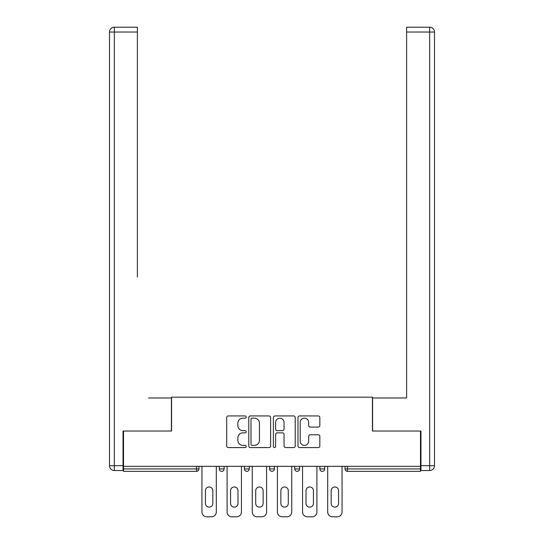 <?xml version="1.0" encoding="UTF-8"?>
<svg xmlns="http://www.w3.org/2000/svg" width="544" height="544" viewBox="0 0 544 544"><rect width="100%" height="100%" fill="white"/><g stroke="black" fill="none" stroke-linecap="round" stroke-linejoin="round"><path stroke-width="0.82" d="M246.208 417.044A1.108 1.108 0 0 0 245.099 415.936L228.283 415.936A1.584 1.584 0 0 0 226.705 417.52L226.705 446.005A1.584 1.584 0 0 0 228.283 447.583L245.099 447.583A1.108 1.108 0 0 0 246.208 446.474A1.108 1.108 0 0 0 245.099 445.373L242.923 445.373A5.066 5.066 0 0 1 237.857 440.307L237.857 437.934A5.066 5.066 0 0 1 242.923 432.868L245.099 432.868A1.108 1.108 0 0 0 246.208 431.759A1.108 1.108 0 0 0 245.099 430.651L242.923 430.651A5.066 5.066 0 0 1 237.857 425.592L237.857 423.218A5.066 5.066 0 0 1 242.923 418.152L245.099 418.152A1.108 1.108 0 0 0 246.208 417.044M318.247 427.094A1.584 1.584 0 0 0 319.831 425.51L319.831 417.52A1.584 1.584 0 0 0 318.247 415.936L299.574 415.936A1.584 1.584 0 0 0 297.99 417.52L297.99 446.005A1.584 1.584 0 0 0 299.574 447.583L318.247 447.583A1.584 1.584 0 0 0 319.831 446.005L319.831 436.349A1.584 1.584 0 0 0 318.247 434.765L310.257 434.765A1.584 1.584 0 0 0 308.672 436.349L308.672 441.136A4.23 4.23 0 0 1 304.436 445.373A4.23 4.23 0 0 1 300.206 441.136L300.206 422.382A4.23 4.23 0 0 1 304.436 418.152A4.23 4.23 0 0 1 308.672 422.382L308.672 425.51A1.584 1.584 0 0 0 310.257 427.094L318.247 427.094M123.522 466.344L123.522 431.038L171.564 431.038L171.564 397.181L372.436 397.181L372.436 431.038L420.478 431.038L420.478 466.344L123.522 466.344L123.522 468.921L196.554 468.921L196.554 466.344M270.613 417.52A1.584 1.584 0 0 0 269.035 415.936L250.362 415.936A1.584 1.584 0 0 0 248.778 417.52L248.778 446.005A1.584 1.584 0 0 0 250.362 447.583L269.035 447.583A1.584 1.584 0 0 0 270.613 446.005L270.613 417.52M274.965 415.936L293.638 415.936A1.584 1.584 0 0 1 295.222 417.52L295.222 446.005A1.584 1.584 0 0 1 293.638 447.583L285.648 447.583A1.584 1.584 0 0 1 284.063 446.005L284.063 434.452A1.584 1.584 0 0 0 282.486 432.868L277.182 432.868A1.584 1.584 0 0 0 275.597 434.452L275.597 446.474A1.108 1.108 0 0 1 274.496 447.583A1.108 1.108 0 0 1 273.387 446.474L273.387 417.52A1.584 1.584 0 0 1 274.965 415.936M196.554 471.335A2.421 2.421 0 0 0 198.968 468.921L196.554 468.921L196.554 471.335A2.421 2.421 0 0 0 198.968 468.921L198.968 466.344L198.968 468.921A2.421 2.421 0 0 1 196.554 471.335L123.522 471.335L123.522 468.921M420.478 466.344L420.478 471.335L347.446 471.335A2.421 2.421 0 0 1 345.032 468.921L345.032 466.344M219.286 466.344L219.286 468.921L219.286 466.344M221.7 471.335A2.421 2.421 0 0 1 219.286 468.921A2.421 2.421 0 0 0 221.7 471.335A2.421 2.421 0 0 0 224.121 468.921L224.121 466.344L224.121 468.921A2.421 2.421 0 0 1 221.7 471.335A2.421 2.421 0 0 1 219.286 468.921L224.121 468.921A2.421 2.421 0 0 1 221.7 471.335M244.433 466.344L244.433 468.921L244.433 466.344M249.268 466.344L249.268 468.921L249.268 466.344M269.579 466.344L269.579 468.921L269.579 466.344M274.421 466.344L274.421 468.921A2.421 2.421 0 0 1 272 471.335A2.421 2.421 0 0 1 269.579 468.921A2.421 2.421 0 0 0 272 471.335A2.421 2.421 0 0 0 274.421 468.921A2.421 2.421 0 0 1 272 471.335A2.421 2.421 0 0 1 269.579 468.921L274.421 468.921M294.732 468.921A2.421 2.421 0 0 0 297.146 471.335A2.421 2.421 0 0 0 299.567 468.921A2.421 2.421 0 0 1 297.146 471.335A2.421 2.421 0 0 0 299.567 468.921L299.567 466.344L299.567 468.921L294.732 468.921A2.421 2.421 0 0 0 297.146 471.335A2.421 2.421 0 0 1 294.732 468.921L294.732 466.344M319.879 466.344L319.879 468.921L319.879 466.344M324.714 466.344L324.714 468.921L324.714 466.344M246.854 471.335A2.421 2.421 0 0 1 244.433 468.921A2.421 2.421 0 0 0 246.854 471.335A2.421 2.421 0 0 0 249.268 468.921A2.421 2.421 0 0 1 246.854 471.335A2.421 2.421 0 0 1 244.433 468.921L249.268 468.921A2.421 2.421 0 0 1 246.854 471.335M322.3 471.335A2.421 2.421 0 0 1 319.879 468.921A2.421 2.421 0 0 0 322.3 471.335A2.421 2.421 0 0 0 324.714 468.921A2.421 2.421 0 0 1 322.3 471.335A2.421 2.421 0 0 1 319.879 468.921L324.714 468.921A2.421 2.421 0 0 1 322.3 471.335M347.446 466.344L347.446 471.335A2.421 2.421 0 0 1 345.032 468.921L420.478 468.921M252.103 418.152A1.108 1.108 0 0 0 250.995 419.261L250.995 444.264A1.108 1.108 0 0 0 252.103 445.373L254.395 445.373A5.066 5.066 0 0 0 259.461 440.307L259.461 423.218A5.066 5.066 0 0 0 254.395 418.152L252.103 418.152M284.063 422.464A4.23 4.23 0 0 0 279.834 418.234A4.23 4.23 0 0 0 275.597 422.464L275.597 429.073A1.584 1.584 0 0 0 277.182 430.651L282.486 430.651A1.584 1.584 0 0 0 284.063 429.073L284.063 422.464M212.833 490.681A3.706 3.706 0 0 0 209.127 486.975A3.706 3.706 0 0 0 205.421 490.681A3.706 3.706 0 0 1 209.127 486.975A3.706 3.706 0 0 1 212.833 490.681L212.833 503.418A3.706 3.706 0 0 1 209.127 507.13A3.706 3.706 0 0 1 205.421 503.418A3.706 3.706 0 0 0 209.127 507.13A3.706 3.706 0 0 0 212.833 503.418M201.953 466.344L201.953 511.965L201.953 466.344M206.788 516.8L211.466 516.8L206.788 516.8A4.835 4.835 0 0 1 201.953 511.965M216.301 466.344L216.301 511.965L216.301 466.344M205.421 503.418L205.421 490.681M211.466 516.8A4.835 4.835 0 0 0 216.301 511.965M109.5 32.035A4.835 4.835 0 0 1 114.335 27.2A4.835 4.835 0 0 0 109.5 32.035L109.5 465.698L109.5 32.035L114.335 32.035L114.335 27.2L137.387 27.2L137.387 32.035L114.335 32.035L114.335 465.698L123.039 465.698L123.039 431.038L171.401 431.038L171.401 397.984L148.512 397.984M137.387 32.035L137.387 277.08M123.039 465.698L123.039 470.533L114.335 470.533A4.835 4.835 0 0 1 109.5 465.698L114.335 465.698L114.335 470.533M395.488 397.984L406.613 397.984L406.613 27.2L429.665 27.2L406.613 27.2M420.961 465.698L429.665 465.698L429.665 32.035L434.5 32.035A4.835 4.835 0 0 0 429.665 27.2A4.835 4.835 0 0 1 434.5 32.035L434.5 465.698A4.835 4.835 0 0 1 429.665 470.533L420.961 470.533L420.961 431.038L372.599 431.038L372.599 397.984L406.613 397.984L406.613 277.08M237.986 490.681A3.706 3.706 0 0 0 234.274 486.975A3.706 3.706 0 0 0 230.568 490.681A3.706 3.706 0 0 1 234.274 486.975A3.706 3.706 0 0 1 237.986 490.681L237.986 503.418A3.706 3.706 0 0 1 234.274 507.13A3.706 3.706 0 0 1 230.568 503.418A3.706 3.706 0 0 0 234.274 507.13A3.706 3.706 0 0 0 237.986 503.418M227.1 466.344L227.1 511.965L227.1 466.344M231.941 516.8L236.613 516.8L231.941 516.8A4.835 4.835 0 0 1 227.1 511.965M241.448 466.344L241.448 511.965L241.448 466.344M263.133 490.681A3.706 3.706 0 0 0 259.427 486.975A3.706 3.706 0 0 0 255.721 490.681A3.706 3.706 0 0 1 259.427 486.975A3.706 3.706 0 0 1 263.133 490.681L263.133 503.418A3.706 3.706 0 0 1 259.427 507.13A3.706 3.706 0 0 1 255.721 503.418A3.706 3.706 0 0 0 259.427 507.13A3.706 3.706 0 0 0 263.133 503.418M252.253 466.344L252.253 511.965L252.253 466.344M257.088 516.8L261.766 516.8L257.088 516.8A4.835 4.835 0 0 1 252.253 511.965M266.601 466.344L266.601 511.965L266.601 466.344M288.279 490.681A3.706 3.706 0 0 0 284.573 486.975A3.706 3.706 0 0 0 280.867 490.681A3.706 3.706 0 0 1 284.573 486.975A3.706 3.706 0 0 1 288.279 490.681L288.279 503.418A3.706 3.706 0 0 1 284.573 507.13A3.706 3.706 0 0 1 280.867 503.418A3.706 3.706 0 0 0 284.573 507.13A3.706 3.706 0 0 0 288.279 503.418M277.399 466.344L277.399 511.965L277.399 466.344M282.234 516.8L286.912 516.8L282.234 516.8A4.835 4.835 0 0 1 277.399 511.965M291.747 466.344L291.747 511.965L291.747 466.344M313.432 490.681A3.706 3.706 0 0 0 309.726 486.975A3.706 3.706 0 0 0 306.014 490.681A3.706 3.706 0 0 1 309.726 486.975A3.706 3.706 0 0 1 313.432 490.681L313.432 503.418A3.706 3.706 0 0 1 309.726 507.13A3.706 3.706 0 0 1 306.014 503.418A3.706 3.706 0 0 0 309.726 507.13A3.706 3.706 0 0 0 313.432 503.418M302.552 466.344L302.552 511.965L302.552 466.344M307.387 516.8L312.059 516.8L307.387 516.8A4.835 4.835 0 0 1 302.552 511.965M316.9 466.344L316.9 511.965L316.9 466.344M338.579 490.681A3.706 3.706 0 0 0 334.873 486.975A3.706 3.706 0 0 0 331.167 490.681A3.706 3.706 0 0 1 334.873 486.975A3.706 3.706 0 0 1 338.579 490.681L338.579 503.418A3.706 3.706 0 0 1 334.873 507.13A3.706 3.706 0 0 1 331.167 503.418A3.706 3.706 0 0 0 334.873 507.13A3.706 3.706 0 0 0 338.579 503.418M327.699 466.344L327.699 511.965L327.699 466.344M332.534 516.8L337.212 516.8L332.534 516.8A4.835 4.835 0 0 1 327.699 511.965M342.047 466.344L342.047 511.965L342.047 466.344M230.568 503.418L230.568 490.681M236.613 516.8A4.835 4.835 0 0 0 241.448 511.965M255.721 503.418L255.721 490.681M261.766 516.8A4.835 4.835 0 0 0 266.601 511.965M280.867 503.418L280.867 490.681M286.912 516.8A4.835 4.835 0 0 0 291.747 511.965M306.014 503.418L306.014 490.681M312.059 516.8A4.835 4.835 0 0 0 316.9 511.965M331.167 503.418L331.167 490.681M337.212 516.8A4.835 4.835 0 0 0 342.047 511.965M347.446 471.335A2.421 2.421 0 0 1 345.032 468.921M429.665 27.2L429.665 32.035L406.613 32.035M434.5 465.698L429.665 465.698L429.665 470.533"/></g></svg>
